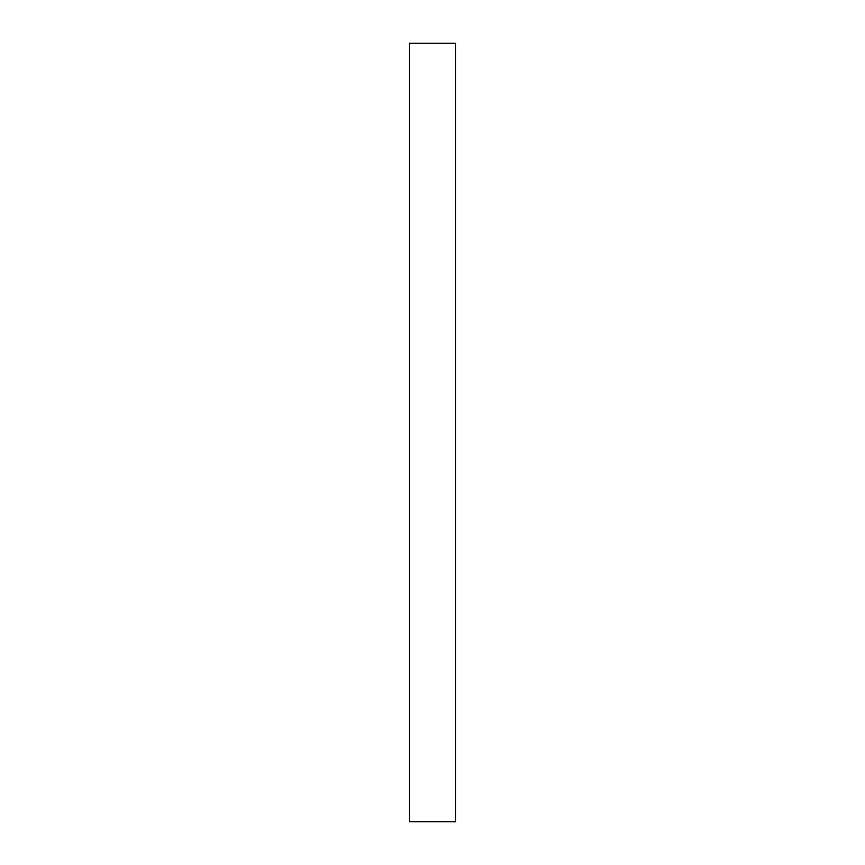<?xml version="1.0" encoding="UTF-8"?>
<svg xmlns="http://www.w3.org/2000/svg" width="865" height="865" viewBox="0 0 865 865"><rect width="100%" height="100%" fill="white"/><g stroke="black" fill="none" stroke-linecap="round" stroke-linejoin="round"><path stroke-width="1.3" d="M455.487 432.5L455.487 43.25L409.513 43.25L409.513 821.75L455.487 821.75L455.487 432.5"/></g></svg>
